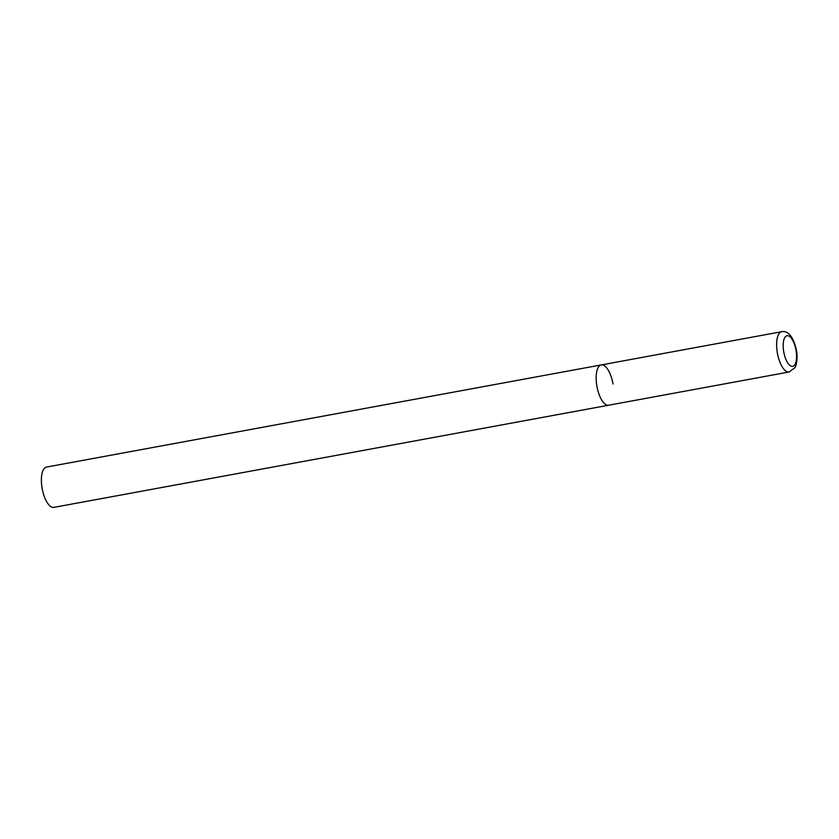 <?xml version="1.0" encoding="UTF-8"?>
<svg xmlns="http://www.w3.org/2000/svg" width="839" height="839" viewBox="0 0 839 839"><rect width="100%" height="100%" fill="white"/><g stroke="black" fill="none" stroke-linecap="round" stroke-linejoin="round"><path stroke-width="1.26" d="M601.395 364.902A20.482 8.138 79.6 0 0 601.248 364.923A20.482 8.138 79.6 0 0 596.917 386.349A20.482 8.138 79.6 0 0 608.516 405.247A20.482 8.138 79.6 0 0 608.663 405.216A20.482 8.138 79.6 0 0 608.82 405.185M781.875 331.667A20.482 8.138 79.6 0 0 781.728 331.688A20.482 8.138 79.6 0 0 777.396 353.125A20.482 8.138 79.6 0 0 788.996 372.013A20.482 8.138 79.6 0 0 789.142 371.992L608.663 405.216A20.482 8.138 -100.4 0 1 596.886 386.16A20.482 8.138 -100.4 0 1 601.248 364.923A20.482 8.138 -100.4 0 1 613.026 383.979M608.663 405.216L53.916 507.364A20.482 8.138 -100.4 0 1 42.128 488.308A20.482 8.138 -100.4 0 1 46.491 467.071L782.074 331.636C786.269 330.975 792.708 333.576 796.379 349.978C798.162 358.735 795.928 366.916 794.732 367.849L789.142 371.992M792.572 366.36A15.574 6.188 79.6 0 0 796.001 350.199A15.574 6.188 79.6 0 0 787.171 335.694A15.574 6.188 79.6 0 0 783.741 351.856A15.574 6.188 79.6 0 0 792.572 366.36"/></g></svg>
